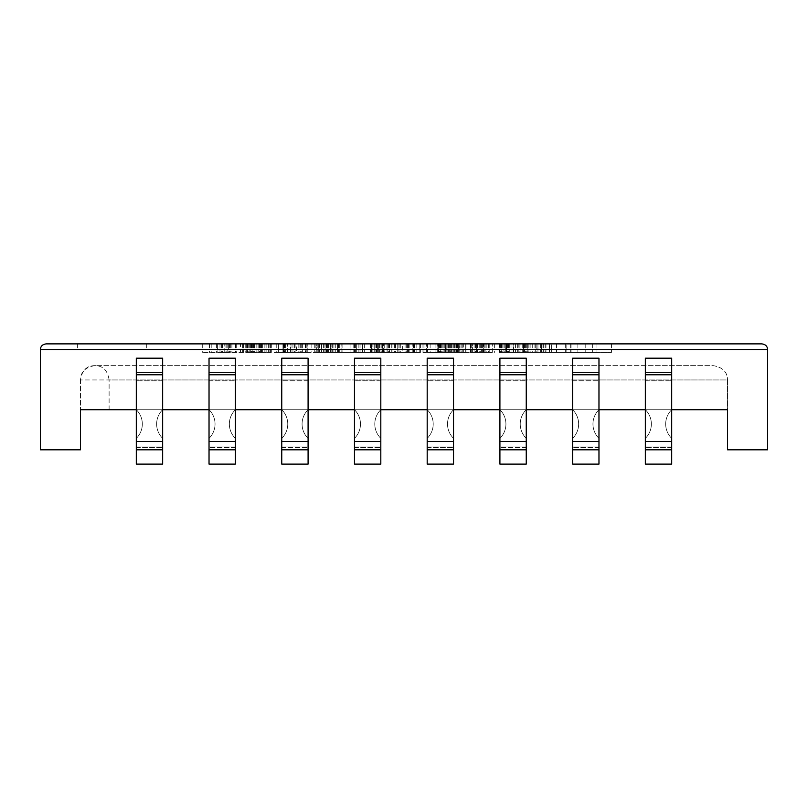 <?xml version="1.0" encoding="UTF-8"?>
<svg xmlns="http://www.w3.org/2000/svg" width="808" height="808" viewBox="0 0 808 808"><rect width="100%" height="100%" fill="white"/><g stroke="black" fill="none" stroke-linecap="round" stroke-linejoin="round"><path stroke-width="0.61" stroke-dasharray="4.04 3.03" d="M40.4 449.804L40.4 349.601L767.6 349.601L767.6 449.804L727.513 449.804L727.513 379.952L80.487 379.952C81.911 370.448 86.678 365.671 94.799 365.64C102.919 365.671 107.686 370.448 109.11 379.952L727.513 379.952L727.513 409.727L80.487 409.727L80.487 449.804L40.4 449.804M499.91 358.196L499.91 372.508L526.25 372.508L499.91 372.508L499.91 380.8L499.91 372.508L526.25 372.508L526.25 464.125L499.91 464.125L499.91 380.8L499.91 464.125L526.25 464.125L499.91 464.125L499.91 449.804L526.25 449.804L526.25 358.196L499.91 358.196L499.91 449.804L526.25 449.804L526.25 464.125L526.25 372.508L499.91 372.508L499.91 358.196L526.25 358.196L526.25 372.508L526.25 358.196L499.91 358.196M209.03 358.196L209.03 372.508L235.37 372.508L209.03 372.508L209.03 380.8L209.03 372.508L235.37 372.508L235.37 464.125L209.03 464.125L209.03 380.8L209.03 464.125L235.37 464.125L209.03 464.125L209.03 449.804L235.37 449.804L235.37 358.196L209.03 358.196L209.03 449.804L235.37 449.804L235.37 464.125L235.37 372.508L209.03 372.508L209.03 358.196L235.37 358.196L235.37 372.508L235.37 358.196L209.03 358.196M645.35 358.196L645.35 372.508L671.69 372.508L645.35 372.508L645.35 380.8L645.35 372.508L671.69 372.508L671.69 464.125L645.35 464.125L645.35 380.8L645.35 464.125L671.69 464.125L645.35 464.125L645.35 449.804L671.69 449.804L671.69 358.196L645.35 358.196L645.35 449.804L671.69 449.804L671.69 464.125L671.69 372.508L645.35 372.508L645.35 358.196L671.69 358.196L671.69 372.508L671.69 358.196L645.35 358.196M572.63 358.196L572.63 372.508L598.97 372.508L572.63 372.508L572.63 380.8L572.63 372.508L598.97 372.508L598.97 464.125L572.63 464.125L572.63 380.8L572.63 464.125L598.97 464.125L572.63 464.125L572.63 449.804L598.97 449.804L598.97 358.196L572.63 358.196L572.63 449.804L598.97 449.804L598.97 464.125L598.97 372.508L572.63 372.508L572.63 358.196L598.97 358.196L598.97 372.508L598.97 358.196L572.63 358.196M427.19 358.196L427.19 372.508L453.53 372.508L427.19 372.508L427.19 464.125L427.19 372.508L453.53 372.508L453.53 380.8L453.53 372.508L427.19 372.508L427.19 358.196L427.19 449.804L453.53 449.804L453.53 358.196L427.19 358.196L453.53 358.196L453.53 372.508L453.53 358.196L427.19 358.196M354.47 358.196L354.47 372.508L380.81 372.508L354.47 372.508L354.47 464.125L354.47 372.508L380.81 372.508L380.81 380.8L380.81 372.508L354.47 372.508L354.47 358.196L354.47 449.804L380.81 449.804L380.81 358.196L354.47 358.196L380.81 358.196L380.81 372.508L380.81 358.196L354.47 358.196M136.31 358.196L136.31 372.508L162.65 372.508L136.31 372.508L136.31 464.125L136.31 372.508L162.65 372.508L162.65 380.8L162.65 372.508L136.31 372.508L136.31 358.196L136.31 449.804L162.65 449.804L162.65 358.196L136.31 358.196L162.65 358.196L162.65 372.508L162.65 358.196L136.31 358.196M281.75 358.196L281.75 372.508L308.09 372.508L281.75 372.508L281.75 464.125L281.75 372.508L308.09 372.508L308.09 380.8L308.09 372.508L281.75 372.508L281.75 358.196L281.75 449.804L308.09 449.804L308.09 358.196L281.75 358.196L308.09 358.196L308.09 372.508L308.09 358.196L281.75 358.196M526.25 449.804L499.91 449.804M235.37 449.804L209.03 449.804M671.69 449.804L645.35 449.804M598.97 449.804L572.63 449.804M136.31 409.727L162.65 409.727A20.038 20.038 0 0 0 162.65 438.35L162.65 446.945L136.31 446.945L136.31 438.35A20.038 20.038 0 0 0 136.31 409.727L162.65 409.727A20.038 20.038 0 0 0 156.641 424.038A20.038 20.038 0 0 1 162.65 409.727L136.31 409.727A20.038 20.038 0 0 1 136.31 438.35A20.038 20.038 0 0 0 142.319 424.038A20.038 20.038 0 0 1 136.31 438.35L136.31 446.945L136.31 438.35L136.31 446.945L162.65 446.945L136.31 446.945L162.65 446.945L162.65 438.35A20.038 20.038 0 0 1 162.65 409.727L136.31 409.727A20.038 20.038 0 0 1 142.319 424.038A20.038 20.038 0 0 0 136.31 409.727M209.03 409.727L235.37 409.727A20.038 20.038 0 0 0 235.37 438.35L235.37 446.945L209.03 446.945L209.03 438.35A20.038 20.038 0 0 0 209.03 409.727L235.37 409.727A20.038 20.038 0 0 0 229.361 424.038A20.038 20.038 0 0 1 235.37 409.727L209.03 409.727A20.038 20.038 0 0 1 209.03 438.35A20.038 20.038 0 0 0 215.039 424.038A20.038 20.038 0 0 1 209.03 438.35L209.03 446.945L209.03 438.35L209.03 446.945L235.37 446.945L209.03 446.945L235.37 446.945L235.37 438.35A20.038 20.038 0 0 1 235.37 409.727L209.03 409.727A20.038 20.038 0 0 1 215.039 424.038A20.038 20.038 0 0 0 209.03 409.727M281.75 409.727L308.09 409.727A20.038 20.038 0 0 0 308.09 438.35L308.09 446.945L281.75 446.945L281.75 438.35A20.038 20.038 0 0 0 281.75 409.727L308.09 409.727A20.038 20.038 0 0 0 302.081 424.038A20.038 20.038 0 0 1 308.09 409.727L281.75 409.727A20.038 20.038 0 0 1 281.75 438.35A20.038 20.038 0 0 0 287.759 424.038A20.038 20.038 0 0 1 281.75 438.35L281.75 446.945L281.75 438.35L281.75 446.945L308.09 446.945L281.75 446.945L308.09 446.945L308.09 438.35A20.038 20.038 0 0 1 308.09 409.727L281.75 409.727A20.038 20.038 0 0 1 287.759 424.038A20.038 20.038 0 0 0 281.75 409.727M354.47 409.727L380.81 409.727A20.038 20.038 0 0 0 380.81 438.35L380.81 446.945L354.47 446.945L354.47 438.35A20.038 20.038 0 0 0 354.47 409.727L380.81 409.727A20.038 20.038 0 0 0 374.801 424.038A20.038 20.038 0 0 1 380.81 409.727L354.47 409.727A20.038 20.038 0 0 1 354.47 438.35A20.038 20.038 0 0 0 360.479 424.038A20.038 20.038 0 0 1 354.47 438.35L354.47 446.945L354.47 438.35L354.47 446.945L380.81 446.945L354.47 446.945L380.81 446.945L380.81 438.35A20.038 20.038 0 0 1 380.81 409.727L354.47 409.727A20.038 20.038 0 0 1 360.479 424.038A20.038 20.038 0 0 0 354.47 409.727M427.19 409.727L453.53 409.727A20.038 20.038 0 0 0 453.53 438.35L453.53 446.945L427.19 446.945L427.19 438.35A20.038 20.038 0 0 0 427.19 409.727L453.53 409.727A20.038 20.038 0 0 0 447.521 424.038A20.038 20.038 0 0 1 453.53 409.727L427.19 409.727A20.038 20.038 0 0 1 427.19 438.35A20.038 20.038 0 0 0 433.199 424.038A20.038 20.038 0 0 1 427.19 438.35L427.19 446.945L427.19 438.35L427.19 446.945L453.53 446.945L427.19 446.945L453.53 446.945L453.53 438.35A20.038 20.038 0 0 1 453.53 409.727L427.19 409.727A20.038 20.038 0 0 1 433.199 424.038A20.038 20.038 0 0 0 427.19 409.727M499.91 409.727L526.25 409.727A20.038 20.038 0 0 0 526.25 438.35L526.25 446.945L499.91 446.945L499.91 438.35A20.038 20.038 0 0 0 499.91 409.727L526.25 409.727A20.038 20.038 0 0 0 520.241 424.038A20.038 20.038 0 0 1 526.25 409.727L499.91 409.727A20.038 20.038 0 0 1 499.91 438.35A20.038 20.038 0 0 0 505.919 424.038A20.038 20.038 0 0 1 499.91 438.35L499.91 446.945L499.91 438.35L499.91 446.945L526.25 446.945L499.91 446.945L526.25 446.945L526.25 438.35A20.038 20.038 0 0 1 526.25 409.727L499.91 409.727A20.038 20.038 0 0 1 505.919 424.038A20.038 20.038 0 0 0 499.91 409.727M572.63 409.727L598.97 409.727A20.038 20.038 0 0 0 598.97 438.35L598.97 446.945L572.63 446.945L572.63 438.35A20.038 20.038 0 0 0 572.63 409.727L598.97 409.727A20.038 20.038 0 0 0 592.961 424.038A20.038 20.038 0 0 1 598.97 409.727L572.63 409.727A20.038 20.038 0 0 1 572.63 438.35A20.038 20.038 0 0 0 578.639 424.038A20.038 20.038 0 0 1 572.63 438.35L572.63 446.945L572.63 438.35L572.63 446.945L598.97 446.945L572.63 446.945L598.97 446.945L598.97 438.35A20.038 20.038 0 0 1 598.97 409.727L572.63 409.727A20.038 20.038 0 0 1 578.639 424.038A20.038 20.038 0 0 0 572.63 409.727M645.35 409.727L671.69 409.727A20.038 20.038 0 0 0 671.69 438.35L671.69 446.945L645.35 446.945L645.35 438.35A20.038 20.038 0 0 0 645.35 409.727L671.69 409.727A20.038 20.038 0 0 0 665.681 424.038A20.038 20.038 0 0 1 671.69 409.727L645.35 409.727A20.038 20.038 0 0 1 645.35 438.35A20.038 20.038 0 0 0 651.359 424.038A20.038 20.038 0 0 1 645.35 438.35L645.35 446.945L645.35 438.35L645.35 446.945L671.69 446.945L645.35 446.945L671.69 446.945L671.69 438.35A20.038 20.038 0 0 1 671.69 409.727L645.35 409.727A20.038 20.038 0 0 1 651.359 424.038A20.038 20.038 0 0 0 645.35 409.727M308.09 464.125L281.75 464.125L308.09 464.125L308.09 380.8L308.09 464.125L281.75 464.125L281.75 449.804L308.09 449.804L308.09 464.125M380.81 464.125L354.47 464.125L380.81 464.125L380.81 380.8L380.81 464.125L354.47 464.125L354.47 449.804L380.81 449.804L380.81 464.125M162.65 464.125L136.31 464.125L162.65 464.125L162.65 380.8L162.65 464.125L136.31 464.125L136.31 449.804L162.65 449.804L162.65 464.125M453.53 464.125L427.19 464.125L453.53 464.125L453.53 380.8L453.53 464.125L427.19 464.125L427.19 449.804L453.53 449.804L453.53 464.125M109.11 409.727L109.11 379.952M80.487 379.952L80.487 409.727L80.487 379.952C80.588 371.993 85.355 367.216 94.799 365.64L713.201 365.64C722.645 367.216 727.422 371.993 727.513 379.952C727.412 371.993 722.645 367.216 713.201 365.64L94.799 365.64M80.487 409.727L727.513 409.727M665.681 424.038A20.038 20.038 0 0 0 671.69 438.35A20.038 20.038 0 0 1 665.681 424.038M671.69 438.35L671.69 446.945L671.69 438.35M592.961 424.038A20.038 20.038 0 0 0 598.97 438.35A20.038 20.038 0 0 1 592.961 424.038M598.97 438.35L598.97 446.945L598.97 438.35M520.241 424.038A20.038 20.038 0 0 0 526.25 438.35A20.038 20.038 0 0 1 520.241 424.038M526.25 438.35L526.25 446.945L526.25 438.35M447.521 424.038A20.038 20.038 0 0 0 453.53 438.35A20.038 20.038 0 0 1 447.521 424.038M453.53 438.35L453.53 446.945L453.53 438.35M374.801 424.038A20.038 20.038 0 0 0 380.81 438.35A20.038 20.038 0 0 1 374.801 424.038M380.81 438.35L380.81 446.945L380.81 438.35M302.081 424.038A20.038 20.038 0 0 0 308.09 438.35A20.038 20.038 0 0 1 302.081 424.038M308.09 438.35L308.09 446.945L308.09 438.35M229.361 424.038A20.038 20.038 0 0 0 235.37 438.35A20.038 20.038 0 0 1 229.361 424.038M235.37 438.35L235.37 446.945L235.37 438.35M156.641 424.038A20.038 20.038 0 0 0 162.65 438.35A20.038 20.038 0 0 1 156.641 424.038M162.65 438.35L162.65 446.945L162.65 438.35M42.521 345.147L46.127 343.875L761.873 343.875L765.459 345.137M766.681 346.491L767.388 348.066M41.309 346.521L40.602 348.076M111.979 343.875L77.618 343.875L111.979 343.875M551.622 343.875L596.95 343.875L551.622 343.875L551.622 352.47L596.95 352.47L551.622 352.47L551.622 343.875M513.444 343.875L542.077 343.875L494.365 343.875L513.444 343.875L513.444 352.47L542.077 352.47L513.444 352.47M465.731 343.875L437.098 343.875L477.659 343.875L465.731 343.875L465.731 352.47L450.218 352.47L470.498 352.47L465.731 352.47L465.731 343.875M381.033 343.875L427.553 343.875L381.033 343.875L381.033 352.47L398.93 352.47L381.033 352.47L381.033 343.875L381.033 352.47M371.488 343.875L328.543 343.875L371.488 343.875L371.488 352.47L328.543 352.47L371.488 352.47L371.488 343.875M290.375 343.875L318.998 343.875L271.286 343.875L290.375 343.875L290.375 352.47L318.998 352.47L290.375 352.47M228.341 343.875L261.741 343.875L217.605 343.875L251.005 343.875L228.341 343.875L228.341 352.47L221.18 352.47L228.341 352.47M566.115 343.875L611.444 343.875L566.115 343.875L566.115 352.47L611.444 352.47L566.115 352.47L566.115 343.875M506.475 343.875L556.571 343.875L506.475 343.875L506.475 352.47L499.314 352.47L556.571 352.47L506.475 352.47L506.475 343.875M446.824 343.875L489.769 343.875L446.824 343.875L446.824 352.47L455.177 352.47L446.824 352.47L446.824 343.875M422.968 343.875L437.279 343.875L422.968 343.875L422.968 352.47L430.129 352.47L422.968 352.47L422.968 343.875M372.862 343.875L413.423 343.875L370.478 343.875L372.862 343.875L372.862 352.47L376.447 352.47L370.478 352.47L394.334 352.47L372.862 352.47L372.862 343.875L372.862 352.47M316.797 343.875L360.934 343.875L316.797 343.875L316.797 352.47L317.988 352.47L316.797 352.47L316.797 343.875M292.94 343.875L307.252 343.875L292.94 343.875L292.94 352.47L300.101 352.47L292.94 352.47L292.94 343.875M269.084 343.875L283.396 343.875L269.084 343.875L269.084 352.47L276.235 352.47L269.084 352.47L269.084 343.875M240.451 343.875L202.283 343.875L259.54 343.875L240.451 343.875L240.451 352.47L202.283 352.47L240.451 352.47M549.561 343.875L571.034 343.875L535.25 343.875L565.671 343.875L549.561 343.875L549.561 352.47L571.034 352.47L545.087 352.47L565.671 352.47L545.986 352.47L549.561 352.47L549.561 343.875M499.465 343.875L528.089 343.875L499.465 343.875L499.465 352.47L503.94 352.47L499.465 352.47M472.619 343.875L492.304 343.875L472.619 343.875L472.619 352.47L480.679 352.47L472.619 352.47L472.619 343.875M463.671 343.875L435.047 343.875L463.671 343.875L463.671 352.47L462.782 352.47L463.671 352.47M350.046 343.875L384.941 343.875L350.046 343.875L350.046 352.47L355.419 352.47L350.046 352.47L350.945 352.47L350.046 352.47L350.046 343.875M332.159 343.875L314.261 343.875L342.895 343.875L332.159 343.875L332.159 352.47L324.998 352.47L335.734 352.47L332.159 352.47L332.159 343.875M278.477 343.875L307.101 343.875L278.477 343.875L278.447 352.47L282.951 352.47L278.477 352.47L278.477 343.875L278.477 352.47M271.316 343.875L242.693 343.875L271.316 343.875L271.316 352.47L270.428 352.47L271.316 352.47M518.221 343.875L507.485 343.875L528.957 343.875L518.221 343.875L518.221 352.47L507.485 352.47L518.221 352.47M295.142 343.875L284.406 343.875L305.879 343.875L295.142 343.875L295.142 352.47L284.406 352.47L295.142 352.47M377.639 343.875L406.262 343.875L377.639 343.875L377.639 352.47L376.447 352.47L380.023 352.47L377.639 352.47L377.639 343.875L377.639 352.47M331.108 343.875L353.783 343.875L323.957 343.875L331.108 343.875L331.108 352.47L353.783 352.47L317.988 352.47L360.934 352.47L327.533 352.47L331.108 352.47L331.108 343.875M505.727 343.875L523.624 343.875L505.727 343.875L505.727 352.47L503.94 352.47L524.513 352.47L505.727 352.47L519.15 352.47L505.727 352.47L505.727 343.875L505.727 352.47M458.308 343.875L439.522 343.875L458.308 343.875L458.308 352.47L462.782 352.47L435.047 352.47L459.207 352.47L435.047 352.47L458.308 352.47L439.522 352.47L458.308 352.47L458.308 343.875L458.308 352.47M330.371 343.875L318.736 343.875L330.371 343.875L330.371 352.47L326.786 352.47L330.371 352.47L330.371 343.875M282.951 343.875L302.636 343.875L282.951 343.875L282.951 352.47L284.739 352.47L282.951 352.47L282.951 343.875M265.953 343.875L247.157 343.875L265.953 343.875L265.953 352.47L270.428 352.47L227.149 352.47L265.953 352.47L247.157 352.47L265.953 352.47L265.953 343.875L265.953 352.47M111.979 349.601L77.618 349.601L111.979 349.601M596.95 343.875L596.95 352.47L596.95 343.875M570.711 343.875L570.711 352.47L570.711 343.875M577.861 343.875L577.861 352.47L577.861 343.875M445.45 352.47L456.187 352.47L444.259 352.47L445.45 352.47L445.45 343.875L445.45 352.47M438.289 352.47L440.683 352.47L437.098 352.47L438.289 352.47L438.289 343.875L438.289 352.47M476.468 352.47L470.498 352.47L477.659 352.47L476.468 352.47L476.468 343.875L476.468 352.47M483.628 352.47L481.235 352.47L484.82 352.47L483.628 352.47L483.628 343.875L483.628 352.47M387.002 352.47L382.224 352.47L391.769 352.47L387.002 352.47L387.002 343.875L387.002 352.47M397.738 352.47L414.433 352.47L397.738 352.47L397.738 343.875L397.738 352.47M419.211 352.47L408.474 352.47L420.402 352.47L419.211 352.47L419.211 343.875L419.211 352.47M426.361 352.47L423.978 352.47L427.553 352.47L426.361 352.47L426.361 343.875L426.361 352.47M224.765 352.47L219.988 352.47L227.149 352.47L224.765 352.47L224.765 343.875L224.765 352.47M217.605 352.47L219.988 352.47L217.605 352.47L217.605 343.875L217.605 352.47M522.988 343.875L522.988 352.47M494.365 343.875L494.365 352.47M501.516 343.875L501.516 352.47M506.293 343.875L506.293 352.47M530.149 343.875L530.149 352.47M534.916 343.875L534.916 352.47M542.077 343.875L542.077 352.47M507.485 343.875L507.485 352.47M528.957 343.875L528.957 352.47M471.69 343.875L471.69 352.47L471.69 343.875M456.187 343.875L456.187 352.47L456.187 343.875M450.218 343.875L450.218 352.47L450.218 343.875M440.683 343.875L440.683 352.47L440.683 343.875M437.098 343.875L437.098 352.47L437.098 343.875M481.235 343.875L481.235 352.47L481.235 343.875M484.82 343.875L484.82 352.47L484.82 343.875M470.498 343.875L470.498 352.47L470.498 343.875M474.084 343.875L474.084 352.47L474.084 343.875M477.659 343.875L477.659 352.47L477.659 343.875M451.419 343.875L451.419 352.47L451.419 343.875M447.834 343.875L447.834 352.47L447.834 343.875M444.259 343.875L444.259 352.47L444.259 343.875M382.224 343.875L382.224 352.47L350.945 352.47L384.053 352.47L382.255 352.47L382.255 343.875M391.769 343.875L391.769 352.47L391.769 343.875M408.474 343.875L408.474 352.47L408.474 343.875M414.433 343.875L414.433 352.47L414.433 343.875M423.978 343.875L423.978 352.47L423.978 343.875M427.553 343.875L427.553 352.47L427.553 343.875M388.194 343.875L388.194 352.47M389.385 343.875L389.385 352.47L389.385 343.875M392.961 343.875L392.961 352.47L392.961 343.875M413.241 343.875L413.241 352.47L413.241 343.875M416.817 343.875L416.817 352.47L416.817 343.875M420.402 343.875L420.402 352.47L420.402 343.875M398.93 343.875L398.93 352.47L398.93 343.875M364.337 343.875L364.337 352.47L364.337 343.875M328.543 343.875L328.543 352.47L328.543 343.875M299.919 343.875L299.919 352.47M271.286 343.875L271.286 352.47M283.214 343.875L283.214 352.47M307.07 343.875L307.07 352.47L283.84 352.47L307.101 352.47L307.101 343.875L307.101 352.47M311.848 343.875L311.848 352.47M318.998 343.875L318.998 352.47M284.406 343.875L284.406 352.47M305.879 343.875L305.879 352.47M221.18 343.875L221.18 352.47M229.533 343.875L229.533 352.47M231.916 343.875L231.916 352.47M235.502 343.875L235.502 352.47M242.653 343.875L242.653 352.47L242.653 343.875M246.238 343.875L246.238 352.47L246.238 343.875M249.813 343.875L249.813 352.47L249.844 343.875M251.005 343.875L251.005 352.47M219.988 343.875L219.988 352.47L219.988 343.875M245.046 343.875L245.046 352.47L245.046 343.875M256.974 343.875L257.005 352.47M260.55 343.875L260.55 352.47M261.741 343.875L261.741 352.47M254.581 343.875L254.581 352.47M253.389 343.875L253.389 352.47M230.724 343.875L230.724 352.47M227.149 343.875L227.149 352.47L227.149 343.875M247.43 343.875L247.43 352.47L247.43 343.875M252.197 343.875L252.197 352.47L252.197 343.875M258.166 343.875L258.166 352.47L258.166 343.875M236.694 343.875L236.694 352.47M225.957 343.875L225.957 352.47M222.372 343.875L222.372 352.47M611.444 343.875L611.444 352.47L611.444 343.875M585.204 343.875L585.204 352.47L585.204 343.875M592.365 343.875L592.365 352.47L592.365 343.875M459.944 352.47L465.913 352.47L459.944 352.47L459.944 343.875M470.68 352.47L481.416 352.47L470.68 352.47L470.68 343.875L470.68 352.47M486.194 352.47L481.416 352.47L489.769 352.47L486.194 352.47L486.194 343.875M437.279 352.47L430.129 352.47L437.279 352.47L437.279 343.875L437.279 352.47M400.303 352.47L388.375 352.47L400.303 352.47L400.303 343.875M412.231 352.47L409.848 352.47L413.423 352.47L412.231 352.47L412.231 343.875L412.231 352.47M383.598 352.47L387.184 352.47L383.598 352.47L383.598 343.875M395.526 352.47L387.184 352.47L399.112 352.47L395.526 352.47L395.526 343.875M402.687 352.47L399.112 352.47L405.071 352.47L402.687 352.47L402.687 343.875M406.262 352.47L405.071 352.47L406.262 352.47L406.262 343.875M325.149 352.47L327.533 352.47L323.957 352.47L325.149 352.47L325.149 343.875L325.149 352.47M307.252 352.47L300.101 352.47L307.252 352.47L307.252 343.875L307.252 352.47M283.396 352.47L276.235 352.47L283.396 352.47L283.396 343.875L283.396 352.47M523.17 343.875L523.17 352.47M532.714 343.875L532.714 352.47M549.42 343.875L549.42 352.47L549.42 343.875M556.571 343.875L556.571 352.47L556.571 343.875M545.834 343.875L545.834 352.47M527.947 343.875L527.947 352.47M510.05 343.875L510.05 352.47M499.314 343.875L499.314 352.47L499.314 343.875M448.016 343.875L448.016 352.47M450.399 343.875L450.399 352.47M455.177 343.875L455.177 352.47L455.177 343.875M465.913 343.875L465.913 352.47L465.913 343.875M476.649 343.875L476.649 352.47M481.416 343.875L481.416 352.47L481.416 343.875M488.577 343.875L488.577 352.47M489.769 343.875L489.769 352.47L489.769 343.875M482.608 343.875L482.608 352.47L482.608 343.875M479.033 343.875L479.033 352.47M475.457 343.875L475.457 352.47M461.136 343.875L461.136 352.47M457.56 343.875L457.56 352.47M453.985 343.875L453.985 352.47L453.985 343.875M430.129 343.875L430.129 352.47M376.447 343.875L376.447 352.47L376.447 343.875M370.478 343.875L370.478 352.47L370.478 343.875M382.406 343.875L382.406 352.47L382.406 343.875M388.375 343.875L388.375 352.47M394.334 343.875L394.334 352.47M409.848 343.875L409.848 352.47L409.848 343.875M413.423 343.875L413.423 352.47L413.423 343.875M389.567 343.875L389.567 352.47M374.054 343.875L374.054 352.47M378.831 343.875L378.831 352.47M381.214 343.875L381.214 352.47M384.79 343.875L384.79 352.47M399.112 343.875L399.112 352.47M405.071 343.875L405.071 352.47M407.464 343.875L407.464 352.47L407.464 343.875M380.023 343.875L380.023 352.47L380.023 343.875M387.184 343.875L387.184 352.47L387.184 343.875M317.988 343.875L317.988 352.47L317.988 343.875M321.574 343.875L321.574 352.47L321.574 343.875M326.341 343.875L326.341 352.47L326.341 343.875M332.31 343.875L332.31 352.47L332.31 343.875M353.783 343.875L353.783 352.47L353.783 343.875M360.934 343.875L360.934 352.47L360.934 343.875M327.533 343.875L327.533 352.47L327.533 343.875M323.957 343.875L323.957 352.47L323.957 343.875M300.101 343.875L300.101 352.47M276.235 343.875L276.235 352.47M230.906 343.875L230.906 352.47M249.995 343.875L249.995 352.47M259.54 343.875L259.54 352.47M252.379 343.875L252.379 352.47M245.228 343.875L245.228 352.47M235.684 343.875L235.684 352.47M226.139 343.875L226.139 352.47M216.594 343.875L216.594 352.47M209.434 343.875L209.434 352.47M202.283 343.875L202.283 352.47M211.817 343.875L211.817 352.47M221.362 343.875L221.362 352.47M571.034 343.875L571.034 352.47L571.034 343.875M545.087 343.875L545.087 352.47L541.511 352.47L545.087 352.47L545.087 343.875M541.511 343.875L541.511 352.47L537.936 352.47L545.986 352.47L540.623 352.47L541.511 352.47L541.511 343.875M537.936 343.875L537.936 352.47L536.148 352.47L537.936 352.47L537.936 343.875M536.148 343.875L536.148 352.47L535.25 352.47L536.148 352.47L536.148 343.875M535.25 343.875L535.25 352.47L535.25 343.875M527.2 352.47L511.989 352.47L527.2 352.47L527.2 343.875L527.2 352.47M520.938 352.47L519.15 352.47L522.726 352.47L520.938 352.47L520.938 343.875M523.624 352.47L522.726 352.47L523.624 352.47L523.624 343.875L523.624 352.47M483.356 352.47L480.679 352.47L485.143 352.47L483.356 352.47L483.356 343.875M492.304 352.47L485.143 352.47L492.304 352.47L492.304 343.875L492.304 352.47M470.832 352.47L480.679 352.47L470.832 352.47L470.832 343.875L470.832 352.47M384.941 352.47L384.053 352.47L384.941 352.47L384.941 343.875L384.941 352.47M356.318 352.47L358.994 352.47L356.318 352.47L356.318 343.875L356.318 352.47M362.58 352.47L370.63 352.47L362.58 352.47L362.58 343.875L362.58 352.47M374.205 352.47L370.63 352.47L376.892 352.47L374.205 352.47L374.205 343.875L374.205 352.47M378.679 352.47L376.892 352.47L379.578 352.47L378.679 352.47L378.679 343.875L378.679 352.47M337.522 352.47L333.946 352.47L338.421 352.47L337.522 352.47L337.522 343.875L337.522 352.47M341.107 352.47L339.31 352.47L342.895 352.47L341.107 352.47L341.107 343.875L341.107 352.47M321.422 352.47L326.786 352.47L317.837 352.47L321.422 352.47L321.422 343.875L321.422 352.47M316.049 352.47L314.261 352.47L316.049 352.47L316.049 343.875L316.049 352.47M318.736 352.47L319.635 352.47L318.736 352.47L318.736 343.875L318.736 352.47M287.426 352.47L291.001 352.47L287.426 352.47L287.426 343.875L287.426 352.47M296.374 352.47L302.636 352.47L296.374 352.47L296.374 343.875M565.671 343.875L565.671 352.47L565.671 343.875M545.986 343.875L545.986 352.47L545.986 343.875M543.299 343.875L543.299 352.47L543.299 343.875M540.623 343.875L540.623 352.47L540.623 343.875M500.354 343.875L500.354 352.47M503.94 343.875L503.94 352.47L503.94 343.875M504.828 343.875L504.828 352.47M506.616 343.875L506.616 352.47L506.616 343.875M509.303 343.875L509.303 352.47L509.303 343.875M513.777 343.875L513.777 352.47L513.777 343.875M519.15 343.875L519.15 352.47M522.726 343.875L522.726 352.47L522.726 343.875M524.513 343.875L524.513 352.47L524.513 343.875M528.089 343.875L528.089 352.47L528.089 343.875M526.301 343.875L526.301 352.47M515.565 343.875L515.565 352.47L515.565 343.875M508.414 343.875L508.414 352.47M511.989 343.875L511.989 352.47L511.989 343.875M517.352 343.875L517.352 352.47L517.352 343.875M525.412 343.875L525.412 352.47M502.152 343.875L502.152 352.47M501.253 343.875L501.253 352.47L501.253 343.875M477.094 343.875L477.094 352.47M477.993 343.875L477.993 352.47M480.679 343.875L480.679 352.47M485.143 343.875L485.143 352.47L485.143 343.875M479.78 343.875L479.78 352.47M462.782 343.875L462.782 352.47L462.782 343.875M460.994 343.875L460.994 352.47L460.994 343.875M459.207 343.875L459.207 352.47L459.207 343.875M456.52 343.875L456.52 352.47L456.52 343.875M453.833 343.875L453.833 352.47L453.833 343.875M448.47 343.875L448.47 352.47L448.47 343.875M443.097 343.875L443.097 352.47L443.097 343.875M438.623 343.875L438.623 352.47L438.623 343.875M435.936 343.875L435.936 352.47L435.936 343.875M435.047 343.875L435.047 352.47M457.409 343.875L457.409 352.47L457.409 343.875M454.732 343.875L454.732 352.47L454.732 343.875M452.935 343.875L452.935 352.47L452.935 343.875M449.359 343.875L449.359 352.47L449.359 343.875M440.411 343.875L440.411 352.47M439.522 343.875L439.522 352.47M442.198 343.875L442.198 352.47M441.309 343.875L441.309 352.47M443.996 343.875L443.996 352.47M355.419 343.875L355.419 352.47L355.419 343.875M350.945 343.875L350.945 352.47L350.945 343.875M354.52 343.875L354.52 352.47L354.52 343.875M358.106 343.875L358.106 352.47L358.106 343.875M370.63 343.875L370.63 352.47L370.63 343.875M375.104 343.875L375.104 352.47L375.104 343.875M384.053 343.875L384.053 352.47L384.053 343.875M358.994 343.875L358.994 352.47L358.994 343.875M376.892 343.875L376.892 352.47L376.892 343.875M379.578 343.875L379.578 352.47L379.578 343.875M324.998 343.875L324.998 352.47L324.998 343.875M335.734 343.875L335.734 352.47L335.734 343.875M339.31 343.875L339.31 352.47L339.31 343.875M342.895 343.875L342.895 352.47L342.895 343.875M341.996 343.875L341.996 352.47M319.635 343.875L319.635 352.47L319.635 343.875M317.837 343.875L317.837 352.47L317.837 343.875M315.16 343.875L315.16 352.47M314.261 343.875L314.261 352.47L314.261 343.875M333.946 343.875L333.946 352.47L333.946 343.875M326.786 343.875L326.786 352.47L326.786 343.875M323.21 343.875L323.21 352.47L323.21 343.875M338.421 343.875L338.421 352.47L338.421 343.875M283.84 343.875L283.84 352.47L283.84 343.875M285.638 343.875L285.638 352.47L285.638 343.875M291.001 343.875L291.001 352.47L291.001 343.875M299.95 343.875L299.95 352.47M302.636 343.875L302.636 352.47L302.636 343.875M305.313 343.875L305.313 352.47L305.313 343.875M306.212 343.875L306.212 352.47L306.212 343.875M284.739 343.875L284.739 352.47L284.739 343.875M301.738 343.875L301.738 352.47M300.839 343.875L300.839 352.47M298.162 343.875L298.162 352.47M294.577 343.875L294.577 352.47M270.428 343.875L270.428 352.47L270.428 343.875M268.63 343.875L268.63 352.47L268.63 343.875M266.842 343.875L266.842 352.47L266.842 343.875M264.166 343.875L264.166 352.47L264.166 343.875M261.479 343.875L261.479 352.47L261.479 343.875M256.106 343.875L256.106 352.47L256.106 343.875M250.743 343.875L250.743 352.47L250.743 343.875M246.268 343.875L246.268 352.47L246.268 343.875M243.582 343.875L243.582 352.47L243.582 343.875M242.693 343.875L242.693 352.47M265.054 343.875L265.054 352.47L265.054 343.875M262.368 343.875L262.368 352.47L262.368 343.875M260.58 343.875L260.58 352.47L260.58 343.875M248.056 343.875L248.056 352.47M247.157 343.875L247.157 352.47M248.955 343.875L248.955 352.47M251.631 343.875L251.631 352.47M453.53 449.804L427.19 449.804M380.81 449.804L354.47 449.804M162.65 449.804L136.31 449.804M308.09 449.804L281.75 449.804M499.91 380.8L526.25 380.8L499.91 380.8M526.25 447.541L499.91 447.541L526.25 447.541M526.25 374.771L499.91 374.771M499.91 441.522L526.25 441.522M209.03 380.8L235.37 380.8L209.03 380.8M235.37 447.541L209.03 447.541L235.37 447.541M235.37 374.771L209.03 374.771M209.03 441.522L235.37 441.522M645.35 380.8L671.69 380.8L645.35 380.8M671.69 447.541L645.35 447.541L671.69 447.541M671.69 374.771L645.35 374.771M645.35 441.522L671.69 441.522M572.63 380.8L598.97 380.8L572.63 380.8M598.97 447.541L572.63 447.541L598.97 447.541M598.97 374.771L572.63 374.771M572.63 441.522L598.97 441.522M308.09 380.8L281.75 380.8L308.09 380.8M281.75 447.541L308.09 447.541L281.75 447.541M380.81 380.8L354.47 380.8L380.81 380.8M354.47 447.541L380.81 447.541L354.47 447.541M162.65 380.8L136.31 380.8L162.65 380.8M136.31 447.541L162.65 447.541L136.31 447.541M453.53 380.8L427.19 380.8L453.53 380.8M427.19 447.541L453.53 447.541L427.19 447.541M453.53 374.771L427.19 374.771M427.19 441.522L453.53 441.522M380.81 374.771L354.47 374.771M354.47 441.522L380.81 441.522M162.65 374.771L136.31 374.771M136.31 441.522L162.65 441.522M308.09 374.771L281.75 374.771M281.75 441.522L308.09 441.522M146.329 343.875L146.329 349.601M77.618 343.875L77.618 349.601"/><path stroke-width="1.21" d="M80.487 409.727L136.31 409.727L80.487 409.727L80.487 449.804L40.4 449.804L40.4 349.601C40.572 346.268 42.481 344.359 46.127 343.875L761.873 343.875C765.519 344.359 767.428 346.268 767.6 349.601L767.6 449.804L727.513 449.804L727.513 409.727L671.69 409.727L727.513 409.727M162.65 409.727L209.03 409.727L162.65 409.727M235.37 409.727L281.75 409.727L235.37 409.727M308.09 409.727L354.47 409.727L308.09 409.727M380.81 409.727L427.19 409.727L380.81 409.727M453.53 409.727L499.91 409.727L453.53 409.727M526.25 409.727L572.63 409.727L526.25 409.727M598.97 409.727L645.35 409.727L598.97 409.727M645.35 374.771L645.35 358.196L671.69 358.196L671.69 464.125L645.35 464.125L645.35 374.771L671.69 374.771M645.35 449.804L671.69 449.804M281.75 374.771L281.75 358.196L308.09 358.196L308.09 464.125L281.75 464.125L281.75 374.771L308.09 374.771M281.75 449.804L308.09 449.804M499.91 374.771L499.91 358.196L526.25 358.196L526.25 464.125L499.91 464.125L499.91 374.771L526.25 374.771M499.91 449.804L526.25 449.804M354.47 374.771L354.47 358.196L380.81 358.196L380.81 464.125L354.47 464.125L354.47 374.771L380.81 374.771M354.47 449.804L380.81 449.804M572.63 374.771L572.63 358.196L598.97 358.196L598.97 464.125L572.63 464.125L572.63 374.771L598.97 374.771M572.63 449.804L598.97 449.804M209.03 374.771L209.03 358.196L235.37 358.196L235.37 464.125L209.03 464.125L209.03 374.771L235.37 374.771M209.03 449.804L235.37 449.804M136.31 374.771L136.31 358.196L162.65 358.196L162.65 464.125L136.31 464.125L136.31 374.771L162.65 374.771M136.31 449.804L162.65 449.804M427.19 374.771L427.19 358.196L453.53 358.196L453.53 464.125L427.19 464.125L427.19 374.771L453.53 374.771M427.19 449.804L453.53 449.804M765.459 345.137L766.681 346.491M767.388 348.066L767.6 349.601L40.4 349.601L40.602 348.076M42.521 345.147L41.309 346.521M671.69 441.522L645.35 441.522M308.09 441.522L281.75 441.522M526.25 441.522L499.91 441.522M380.81 441.522L354.47 441.522M598.97 441.522L572.63 441.522M235.37 441.522L209.03 441.522M162.65 441.522L136.31 441.522M453.53 441.522L427.19 441.522"/></g></svg>
